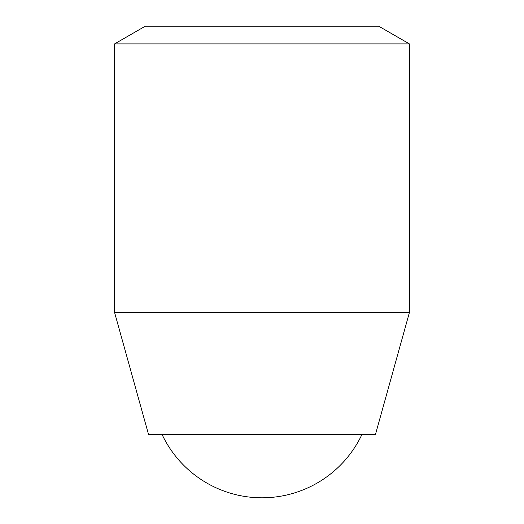 <?xml version="1.0" encoding="UTF-8"?>
<svg xmlns="http://www.w3.org/2000/svg" width="524" height="524" viewBox="0 0 524 524"><rect width="100%" height="100%" fill="white"/><g stroke="black" fill="none" stroke-linecap="round" stroke-linejoin="round"><path stroke-width="0.79" d="M409.375 43.885L378.741 26.2L145.259 26.2L114.625 43.885L114.625 312.618L409.375 312.618L409.375 43.885L114.625 43.885M114.625 312.618L148.521 434.429L375.479 434.429L409.375 312.618M162.034 434.429A110.531 110.531 0 0 0 361.966 434.429"/></g></svg>
